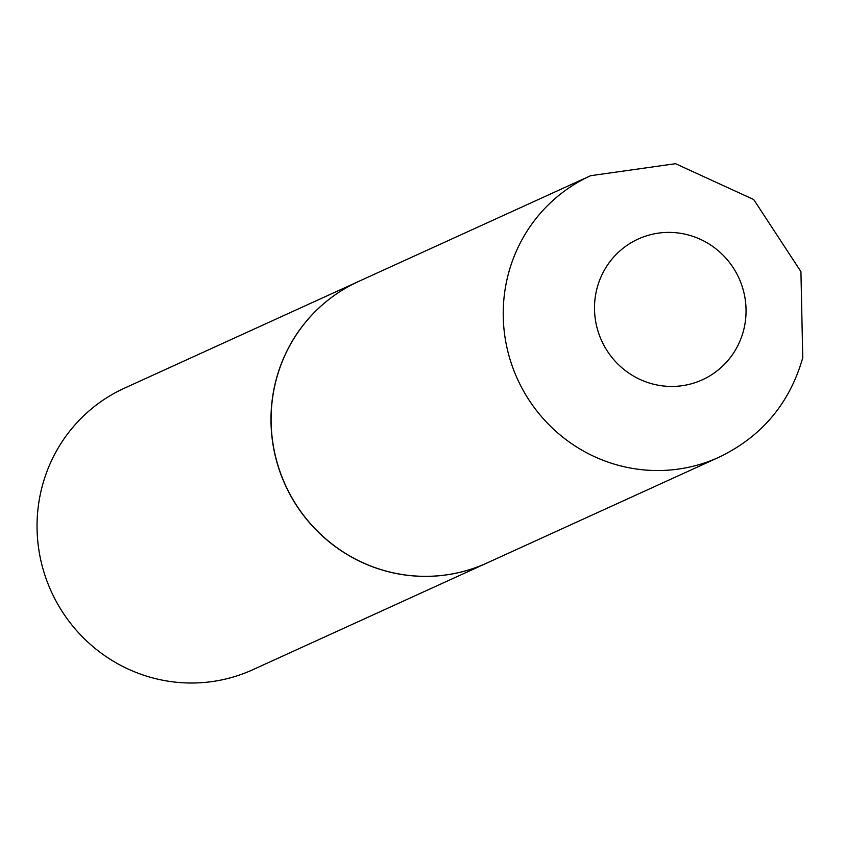 <?xml version="1.0" encoding="UTF-8"?>
<svg xmlns="http://www.w3.org/2000/svg" width="845" height="845" viewBox="0 0 845 845"><rect width="100%" height="100%" fill="white"/><g stroke="black" fill="none" stroke-linecap="round" stroke-linejoin="round"><path stroke-width="1.27" d="M276.294 379.479A154.709 150.928 -114.5 0 1 358.502 281.491L590.644 175.697A154.709 150.928 -114.5 0 0 508.426 273.674A154.709 150.928 -114.5 0 0 557.351 432.608A154.709 150.928 -114.5 0 0 718.968 457.251L486.836 563.055A154.709 150.928 -114.5 0 1 325.219 538.413A154.709 150.928 -114.5 0 1 276.294 379.479M486.783 563.076A154.709 150.928 -114.5 0 1 486.741 563.097A154.709 150.928 -114.5 0 1 325.114 538.455A154.709 150.928 -114.5 0 1 276.188 379.521A154.709 150.928 -114.5 0 1 358.407 281.543A154.709 150.928 -114.5 0 1 358.46 281.512M486.741 563.097L252.792 669.726A154.709 150.928 -114.5 0 1 91.175 645.084A154.709 150.928 -114.5 0 1 42.25 486.139A154.709 150.928 -114.5 0 1 124.468 388.161L358.407 281.543M597.098 288.018A77.349 75.448 -114.5 0 1 689.964 235.428A77.349 75.448 -114.5 0 1 743.463 330.817A77.349 75.448 -114.5 0 1 650.597 383.408A77.349 75.448 -114.5 0 1 597.098 288.018M718.968 457.251C761.694 436.675 789.621 403.509 802.75 357.762L800.933 271.636L753.687 199.515L675.514 163.698L590.644 175.697"/></g></svg>
